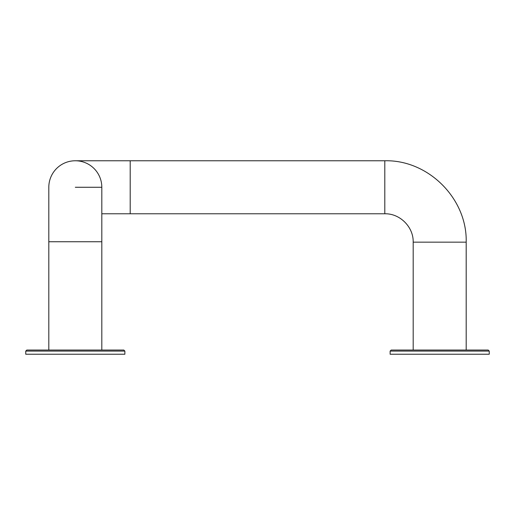 <?xml version="1.0" encoding="UTF-8"?>
<svg xmlns="http://www.w3.org/2000/svg" width="515" height="515" viewBox="0 0 515 515"><rect width="100%" height="100%" fill="white"/><g stroke="black" fill="none" stroke-linecap="round" stroke-linejoin="round"><path stroke-width="0.77" d="M390.125 351.095L390.125 354.23L489.25 354.23L489.25 351.095L488.207 350.052L391.168 350.052L390.125 351.095L489.25 351.095M466.191 350.052L466.191 242.159C467.311 198.674 428.293 159.65 384.802 160.77L75.312 160.77A26.503 26.503 0 0 0 48.809 187.273A26.503 26.503 0 0 1 75.312 160.77A26.503 26.503 0 0 0 48.809 187.273L48.809 350.052M48.809 241.741L101.816 241.741L101.816 187.273A26.503 26.503 0 0 0 75.312 160.77A26.503 26.503 0 0 1 101.816 187.273L75.312 187.273L101.816 187.273A26.503 26.503 0 0 0 75.312 160.77M25.75 351.095L25.75 354.23L124.875 354.23L124.875 351.095L123.832 350.052L26.793 350.052L25.75 351.095L124.875 351.095M413.185 350.052L413.185 242.159L466.191 242.159M413.185 242.159C413.571 226.999 399.968 213.39 384.802 213.776L384.802 160.77M384.802 213.776L130.198 213.776L130.198 160.77M130.198 213.776L101.816 213.776M101.816 241.741L101.816 350.052"/></g></svg>
